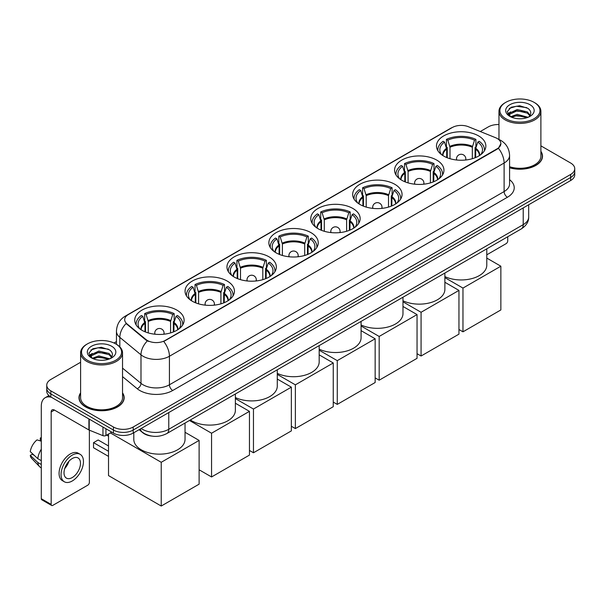 <?xml version="1.0" encoding="UTF-8"?>
<svg xmlns="http://www.w3.org/2000/svg" width="605" height="605" viewBox="0 0 605 605"><rect width="100%" height="100%" fill="white"/><g stroke="black" fill="none" stroke-linecap="round" stroke-linejoin="round"><path stroke-width="0.91" d="M311.015 232.675A24.692 14.255 0 0 0 284.108 229.582A24.692 14.255 0 0 0 268.862 242.756A24.692 14.255 0 0 0 276.099 252.829A24.692 14.255 0 0 0 303.007 255.923A24.692 14.255 0 0 0 318.245 242.756A24.692 14.255 0 0 0 311.015 232.675M436.719 160.098A24.692 14.255 0 0 0 409.812 157.013A24.692 14.255 0 0 0 394.566 170.179A24.692 14.255 0 0 0 401.803 180.26A24.692 14.255 0 0 0 428.711 183.345A24.692 14.255 0 0 0 443.949 170.179A24.692 14.255 0 0 0 436.719 160.098M394.815 184.291A24.692 14.255 0 0 0 367.908 181.197A24.692 14.255 0 0 0 352.67 194.371A24.692 14.255 0 0 0 359.899 204.452A24.692 14.255 0 0 0 386.807 207.538A24.692 14.255 0 0 0 402.045 194.371A24.692 14.255 0 0 0 394.815 184.291M352.912 208.483A24.692 14.255 0 0 0 326.004 205.39A24.692 14.255 0 0 0 310.766 218.564A24.692 14.255 0 0 0 317.996 228.645A24.692 14.255 0 0 0 344.903 231.73A24.692 14.255 0 0 0 360.149 218.564A24.692 14.255 0 0 0 352.912 208.483M269.112 256.868A24.692 14.255 0 0 0 242.204 253.775A24.692 14.255 0 0 0 226.966 266.941A24.692 14.255 0 0 0 234.196 277.022A24.692 14.255 0 0 0 261.103 280.115A24.692 14.255 0 0 0 276.341 266.941A24.692 14.255 0 0 0 269.112 256.868M227.208 281.06A24.692 14.255 0 0 0 200.3 277.967A24.692 14.255 0 0 0 185.062 291.134A24.692 14.255 0 0 0 192.292 301.214A24.692 14.255 0 0 0 219.199 304.307A24.692 14.255 0 0 0 234.445 291.134A24.692 14.255 0 0 0 227.208 281.06M176.879 310.115A24.692 14.255 0 0 0 149.972 307.03A24.692 14.255 0 0 0 134.726 320.196A24.692 14.255 0 0 0 141.956 330.277A24.692 14.255 0 0 0 168.863 333.37A24.692 14.255 0 0 0 184.109 320.196A24.692 14.255 0 0 0 176.879 310.115M478.615 135.906A24.692 14.255 0 0 0 451.708 132.82A24.692 14.255 0 0 0 436.47 145.986A24.692 14.255 0 0 0 443.699 156.067A24.692 14.255 0 0 0 470.607 159.16A24.692 14.255 0 0 0 485.853 145.986A24.692 14.255 0 0 0 478.615 135.906M497.197 138.492A12.576 7.26 0 0 0 495.518 137.683L468.391 126.717A12.576 7.26 0 0 0 452.283 127.526L128.366 314.539A12.576 7.26 0 0 0 124.683 319.674A12.576 7.26 0 0 0 126.959 323.841L145.949 339.503A12.576 7.26 0 0 0 165.15 340.471L497.197 148.762A12.576 7.26 0 0 0 500.88 143.627A12.576 7.26 0 0 0 497.197 138.492M151.673 436.069A13.976 8.069 180 0 1 142.833 432.772L139.097 429.686M80.609 392.849A22.597 13.045 0 0 0 78.975 397.719A22.597 13.045 0 0 0 85.6 406.938A22.597 13.045 0 0 0 110.216 409.767A22.597 13.045 0 0 0 124.169 397.719A22.597 13.045 0 0 0 122.535 392.849M500.88 143.627L498.414 148.255L497.197 149.14L163.736 341.485A16.305 9.415 60 0 1 169.43 356.254A18.634 10.761 180 0 1 143.082 356.254A18.634 10.761 180 0 1 140.988 354.817L119.828 337.371A18.634 10.761 180 0 1 116.455 331.2L116.455 344.313M80.609 362.274L50.843 379.456A13.976 8.069 0 0 0 46.751 385.166L46.751 391.253A13.976 8.069 0 0 0 50.843 396.956L113.43 433.089L113.43 430.049A13.976 8.069 0 0 0 133.198 430.049L570.659 177.484A13.976 8.069 0 0 0 574.75 171.775A13.976 8.069 0 0 1 570.659 177.484L133.198 430.049A13.976 8.069 0 0 1 113.43 430.049L50.843 393.916L113.43 430.049L113.43 427.001A13.976 8.069 0 0 0 133.198 427.001L570.659 174.437A13.976 8.069 0 0 0 574.75 168.734A13.976 8.069 0 0 0 570.659 163.025L540.893 145.843M46.751 388.206A13.976 8.069 0 0 0 50.843 393.916A13.976 8.069 0 0 1 46.751 388.206M148.777 341.485L145.949 340.055L126.112 323.531A16.305 10.905 129.5 0 0 119.828 337.371L119.828 346.884M509.576 167.774A22.597 13.045 0 0 0 542.519 156.181A22.597 13.045 0 0 0 540.893 151.318M498.966 124.539A13.976 8.069 0 0 0 488.303 126.891L480.287 131.519M116.455 341.575L113.997 342.997M46.751 385.166A13.976 8.069 0 0 0 50.843 390.868L113.43 427.001M113.43 433.089A13.976 8.069 0 0 0 133.198 433.089L570.659 180.524A13.976 8.069 0 0 0 574.75 174.822L574.75 168.734M486.783 254.818L506.09 243.671A2.329 1.346 120 0 0 507.739 240.813L507.739 236.737M505.765 118.716A20.033 11.563 0 0 0 534.094 118.716A20.033 11.563 0 0 0 534.094 102.358L534.752 102.737A20.963 12.1 0 0 1 540.893 111.297A20.963 12.1 0 0 1 527.953 122.482A20.963 12.1 0 0 1 505.107 119.858A20.963 12.1 0 0 1 498.966 111.297A20.963 12.1 0 0 1 505.107 102.737L505.765 102.358A20.033 11.563 0 0 0 505.765 118.716M509.576 166.708A20.963 12.1 0 0 0 540.893 156.181L540.893 111.297M509.576 167.623A22.362 12.909 0 0 0 542.292 156.181A22.362 12.909 0 0 0 540.893 151.689M510.605 116.765L517.199 114.368L528.097 117.279M511.603 117.219L517.199 115.578L526.963 117.695M510.423 116.674L509.395 114.413L509.758 113.029L517.199 109.535L527.371 111.917L530.161 115.222M509.425 116.009L509.395 114.413M509.47 115.011L509.758 114.239L517.199 110.745L527.371 113.12L529.844 115.721M528.536 117.098A10.527 6.08 0 0 0 528.989 116.697C531.674 113.77 531.319 110.987 527.923 108.34L519.687 105.754L511.195 107.229L507.247 111.607L509.803 116.289M530.01 104.718A14.255 8.228 0 0 0 509.879 104.703A14.255 8.228 0 0 0 509.788 116.319A14.255 8.228 0 0 0 509.849 116.357A14.255 8.228 0 0 0 530.071 116.319A14.255 8.228 0 0 0 530.01 104.718M529.882 116.425L530.91 115.729M534.752 102.737L534.094 102.358A20.033 11.563 0 0 0 505.765 102.358M509.236 108.431L516.375 106.246L526.743 107.629M507.867 114.315L509.811 112.931M513.025 111.683L516.375 111.07L524.762 111.789M513.025 116.508L516.375 115.903L524.762 116.621M507.648 113.921L510.62 111.925M446.702 157.542L446.702 149.155L444.516 142.084A21.334 12.319 0 0 0 441.015 153.851A21.334 12.319 0 0 0 441.559 154.653M447.246 157.761L447.246 147.461L446.422 146.985L446.422 139.377A23.293 13.446 0 0 1 475.901 139.377L474.509 140.179A21.334 12.319 0 0 0 447.813 140.179L449.999 147.249L449.999 158.707M472.323 158.707L472.323 147.249L474.509 140.179M444.879 276.583A25.622 14.792 0 0 0 472.104 278.534A25.622 14.792 0 0 0 486.783 265.156L486.783 248.837M475.901 139.377L475.901 146.985L475.076 147.461L475.076 157.761M444.516 142.084L443.125 141.283A23.293 13.446 0 0 0 437.869 149.79A23.293 13.446 0 0 0 437.937 150.826M447.813 140.179L446.422 139.377M484.386 150.826A23.293 13.446 0 0 0 484.454 149.79A23.293 13.446 0 0 0 479.198 141.283L477.806 142.084L475.772 148.263L475.613 157.542M480.763 154.653A21.334 12.319 0 0 0 481.3 153.851A21.334 12.319 0 0 0 477.806 142.084M462.969 331.82L462.969 288.078L500.857 266.208L500.857 309.949L462.969 331.82L458.953 329.498M462.969 288.078L444.879 277.635M486.783 258.078L500.857 266.208M404.805 181.734L404.805 173.348L402.612 166.277A21.334 12.319 0 0 0 399.118 178.044A21.334 12.319 0 0 0 399.655 178.846M405.342 181.954L405.342 171.654L404.518 171.177L404.518 163.569A23.293 13.446 0 0 1 433.997 163.569L432.605 164.371A21.334 12.319 0 0 0 405.91 164.371L408.095 171.442L408.095 182.892M430.42 182.892L430.42 171.442L432.605 164.371M402.983 300.776A25.622 14.792 0 0 0 430.2 302.727A25.622 14.792 0 0 0 444.879 289.349L444.879 273.029M433.997 163.569L433.997 171.177L433.172 171.654L433.172 181.954M402.612 166.277L401.221 165.475A23.293 13.446 0 0 0 395.965 173.983A23.293 13.446 0 0 0 396.033 175.019M405.91 164.371L404.518 163.569M442.482 175.019A23.293 13.446 0 0 0 442.55 173.983A23.293 13.446 0 0 0 437.294 165.475L435.902 166.277L433.868 172.448L433.709 181.734M438.859 178.846A21.334 12.319 0 0 0 439.404 178.044A21.334 12.319 0 0 0 435.902 166.277M421.072 356.012L421.072 312.271L458.953 290.4L458.953 334.141L421.072 356.012L417.049 353.691M421.072 312.271L402.983 301.819M444.879 282.27L458.953 290.4M362.902 205.927L362.902 197.532L360.716 190.469A21.334 12.319 0 0 0 357.215 202.236A21.334 12.319 0 0 0 357.752 203.038M363.446 206.146L363.446 195.846L362.614 195.37L362.614 187.762A23.293 13.446 0 0 1 392.101 187.762L390.709 188.563A21.334 12.319 0 0 0 364.006 188.563L366.199 195.634L366.199 207.084M388.516 207.084L388.516 195.634L390.709 188.563M361.079 324.968A25.622 14.792 0 0 0 388.297 326.919A25.622 14.792 0 0 0 402.983 313.541L402.983 297.221M392.101 187.762L392.101 195.37L391.269 195.846L391.269 206.146M360.716 190.469L359.325 189.66A23.293 13.446 0 0 0 354.061 198.175A23.293 13.446 0 0 0 354.137 199.211M364.006 188.563L362.614 187.762M400.578 199.211A23.293 13.446 0 0 0 400.654 198.175A23.293 13.446 0 0 0 395.39 189.66L393.999 190.469L391.964 196.64L391.813 205.927M396.963 203.038A21.334 12.319 0 0 0 397.5 202.236A21.334 12.319 0 0 0 393.999 190.469M379.169 380.205L379.169 336.456L417.049 314.585L417.049 358.334L379.169 380.205L375.153 377.883M379.169 336.456L361.079 326.012M402.983 306.463L417.049 314.585M320.998 230.119L320.998 221.725L318.812 214.662A21.334 12.319 0 0 0 315.311 226.429A21.334 12.319 0 0 0 315.855 227.23M321.542 230.339L321.542 220.038L320.718 219.562L320.718 211.954A23.293 13.446 0 0 1 350.197 211.954L348.805 212.756A21.334 12.319 0 0 0 322.11 212.756L324.295 219.827L324.295 231.276M346.62 231.276L346.62 219.827L348.805 212.756M319.175 349.153A25.622 14.792 0 0 0 346.393 351.112A25.622 14.792 0 0 0 361.079 337.734L361.079 321.414M350.197 211.954L350.197 219.562L349.372 220.038L349.372 230.339M318.812 214.662L317.421 213.852A23.293 13.446 0 0 0 312.165 222.368A23.293 13.446 0 0 0 312.233 223.404M322.11 212.756L320.718 211.954M358.682 223.404A23.293 13.446 0 0 0 358.75 222.368A23.293 13.446 0 0 0 353.494 213.852L352.102 214.662L350.068 220.833L349.909 230.119M355.059 227.23A21.334 12.319 0 0 0 355.596 226.429A21.334 12.319 0 0 0 352.102 214.662M337.265 404.397L337.265 360.648L375.153 338.777L375.153 382.519L337.265 404.397L333.249 402.075M337.265 360.648L319.175 350.204M361.079 330.655L375.153 338.777M279.102 254.312L279.102 245.917L276.909 238.846A21.334 12.319 0 0 0 273.415 250.621A21.334 12.319 0 0 0 273.952 251.423M279.639 254.531L279.639 244.231L278.814 243.754L278.814 236.147A23.293 13.446 0 0 1 308.293 236.147L306.901 236.948A21.334 12.319 0 0 0 280.206 236.948L282.391 244.019L282.391 255.469M304.716 255.469L304.716 244.019L306.901 236.948M277.279 373.346A25.622 14.792 0 0 0 304.496 375.304A25.622 14.792 0 0 0 319.175 361.926L319.175 345.606M308.293 236.147L308.293 243.754L307.469 244.231L307.469 254.531M276.909 238.846L275.517 238.045A23.293 13.446 0 0 0 270.261 246.56A23.293 13.446 0 0 0 270.329 247.596M280.206 236.948L278.814 236.147M316.778 247.596A23.293 13.446 0 0 0 316.846 246.56A23.293 13.446 0 0 0 311.59 238.045L310.199 238.846L308.164 245.025L308.005 254.312M313.156 251.423A21.334 12.319 0 0 0 313.7 250.621A21.334 12.319 0 0 0 310.199 238.846M295.369 428.582L295.369 384.84L333.249 362.97L333.249 406.711L295.369 428.582L291.345 426.268M295.369 384.84L277.279 374.397M319.175 354.848L333.249 362.97M237.198 278.504L237.198 270.11L235.012 263.039A21.334 12.319 0 0 0 231.511 274.814A21.334 12.319 0 0 0 232.048 275.608M237.742 278.724L237.742 268.423L236.91 267.947L236.91 260.339A23.293 13.446 0 0 1 266.397 260.339L265.005 261.141A21.334 12.319 0 0 0 238.302 261.141L240.495 268.212L240.495 279.661M262.812 279.661L262.812 268.212L265.005 261.141M235.375 397.538A25.622 14.792 0 0 0 262.593 399.497A25.622 14.792 0 0 0 277.279 386.119L277.279 369.799M266.397 260.339L266.397 267.947L265.565 268.423L265.565 278.724M235.012 263.039L233.621 262.237A23.293 13.446 0 0 0 228.357 270.745A23.293 13.446 0 0 0 228.433 271.789M238.302 261.141L236.91 260.339M274.874 271.789A23.293 13.446 0 0 0 274.95 270.745A23.293 13.446 0 0 0 269.686 262.237L268.295 263.039L266.26 269.217L266.109 278.504M271.259 275.608A21.334 12.319 0 0 0 271.796 274.814A21.334 12.319 0 0 0 268.295 263.039M253.465 452.774L253.465 409.033L291.345 387.162L291.345 430.904L253.465 452.774L249.449 450.453M253.465 409.033L235.375 398.589M277.279 379.04L291.345 387.162M195.294 302.697L195.294 294.302L193.108 287.231A21.334 12.319 0 0 0 189.607 298.999A21.334 12.319 0 0 0 190.151 299.8M195.838 302.916L195.838 292.616L195.014 292.132L195.014 284.524A23.293 13.446 0 0 1 224.493 284.524L223.101 285.333A21.334 12.319 0 0 0 196.406 285.333L198.591 292.397L198.591 303.854M220.916 303.854L220.916 292.397L223.101 285.333M190.356 419.976A25.622 14.792 0 0 0 191.634 420.77A25.622 14.792 0 0 0 219.554 423.976A25.622 14.792 0 0 0 235.375 410.311L235.375 393.984M224.493 284.524L224.493 292.132L223.668 292.616L223.668 302.916M193.108 287.231L191.717 286.43A23.293 13.446 0 0 0 186.461 294.938A23.293 13.446 0 0 0 186.529 295.974M196.406 285.333L195.014 284.524M232.978 295.974A23.293 13.446 0 0 0 233.046 294.938A23.293 13.446 0 0 0 227.79 286.43L226.399 287.231L224.364 293.41L224.205 302.697M229.355 299.8A21.334 12.319 0 0 0 229.892 298.999A21.334 12.319 0 0 0 226.399 287.231M211.561 476.967L211.561 433.225L249.449 411.355L249.449 455.096L211.561 476.967L199.113 469.783M211.561 433.225L189.486 420.483M235.375 403.233L249.449 411.355M144.966 331.752L144.966 323.365L142.772 316.294A21.334 12.319 0 0 0 139.271 328.061A21.334 12.319 0 0 0 139.815 328.863M145.502 331.971L145.502 321.671L144.678 321.195L144.678 313.587A23.293 13.446 0 0 1 174.157 313.587L172.765 314.388A21.334 12.319 0 0 0 146.07 314.388L148.255 321.459L148.255 332.909M170.58 332.909L170.58 321.459L172.765 314.388M133.796 432.749L133.796 439.366A25.622 14.792 0 0 0 141.298 449.825A25.622 14.792 0 0 0 169.226 453.032A25.622 14.792 0 0 0 185.039 439.366L185.039 423.046M174.157 313.587L174.157 321.195L173.332 321.671L173.332 331.971M142.772 316.294L141.381 315.492A23.293 13.446 0 0 0 136.125 324A23.293 13.446 0 0 0 136.193 325.036M146.07 314.388L144.678 313.587M182.642 325.036A23.293 13.446 0 0 0 182.71 324A23.293 13.446 0 0 0 177.454 315.492L176.063 316.294L174.028 322.465L173.869 331.752M179.019 328.863A21.334 12.319 0 0 0 179.564 328.061A21.334 12.319 0 0 0 176.063 316.294M108.522 456.389L93.533 447.738L93.533 442.641L108.522 451.292M161.232 506.03L161.232 462.288L199.113 440.417L199.113 484.159L161.232 506.03L108.522 475.598L108.522 434.019M161.232 462.288L110.397 432.938M185.039 432.288L199.113 440.417M93.533 442.641L98.146 439.979L108.522 445.968M105.936 428.764L105.936 435.517L111.781 432.136M51.538 397.356A18.634 10.761 -120 0 0 45.148 397.742A18.634 10.761 -120 0 0 41.291 406.273L41.291 498.709L51.175 504.411L51.175 411.982A4.659 2.692 60 0 1 52.136 409.85A4.659 2.692 60 0 1 54.465 410.077L88.912 429.966L88.912 418.932M51.175 504.411A2.329 1.346 120 0 0 51.652 505.477L41.775 499.775A2.329 1.346 -60 0 1 41.291 498.709M51.652 505.477A2.329 1.346 120 0 0 52.816 505.364L87.74 485.202A2.329 1.346 120 0 0 89.381 482.351L89.381 430.178M105.936 435.517A2.329 1.346 180 0 1 102.956 435.668L89.222 430.117A2.329 1.346 180 0 1 88.912 429.966M72.252 477.557A11.646 6.723 120 0 0 79.86 467.294A11.646 6.723 120 0 0 78.075 457.962A11.646 6.723 120 0 0 72.252 458.537A11.646 6.723 120 0 0 64.644 468.799A11.646 6.723 120 0 0 66.429 478.132A11.646 6.723 120 0 0 72.252 477.557M64.727 468.527A11.646 6.723 120 0 0 68.91 461.29M41.291 438.292L40.301 437.99L40.301 440.334L41.291 440.901M80.178 454.332L78.196 453.19A15.836 9.143 120 0 0 70.278 453.977A15.836 9.143 120 0 0 59.933 467.93A15.836 9.143 120 0 0 62.36 480.627L64.334 481.769A15.836 9.143 120 0 0 72.252 480.983A15.836 9.143 120 0 0 82.605 467.022A15.836 9.143 120 0 0 80.178 454.332A15.836 9.143 120 0 0 72.252 455.119A15.836 9.143 120 0 0 61.907 469.072A15.836 9.143 120 0 0 64.334 481.769M41.291 449.182A15.375 8.878 120 0 0 37.79 458.658L30.25 451.602A12.115 6.995 120 0 1 37.011 439.895L41.291 441.196M41.291 460.677L37.79 458.658M34.326 455.421L32.277 454.234L30.25 455.406L37.79 462.462L41.291 464.481M37.79 462.462A15.375 8.878 120 0 0 39.688 466.757A15.375 8.878 120 0 0 40.853 467.665L41.291 467.922M41.291 437.717A12.115 6.995 120 0 0 40.301 437.99M30.25 455.406A12.115 6.995 120 0 0 31.679 458.416L39.688 466.757M87.407 360.247A20.033 11.563 0 0 0 115.736 360.247A20.033 11.563 0 0 0 115.736 343.897L116.394 344.275A20.963 12.1 0 0 1 122.535 352.836A20.963 12.1 0 0 1 109.596 364.013A20.963 12.1 0 0 1 86.749 361.389A20.963 12.1 0 0 1 80.609 352.836A20.963 12.1 0 0 1 86.749 344.275L87.407 343.897A20.033 11.563 0 0 0 87.407 360.247M80.609 352.836L80.609 397.719A20.963 12.1 0 0 0 86.749 406.273A20.963 12.1 0 0 0 109.596 408.897A20.963 12.1 0 0 0 122.535 397.719L122.535 352.836M80.609 393.227A22.362 12.909 0 0 0 79.21 397.719A22.362 12.909 0 0 0 85.759 406.847A22.362 12.909 0 0 0 110.133 409.645A22.362 12.909 0 0 0 123.934 397.719A22.362 12.909 0 0 0 122.535 393.227M92.255 358.296L98.849 355.906L109.739 358.818M93.253 358.757L98.849 357.109L108.613 359.226M92.073 358.205L91.045 355.944L91.4 354.568L98.849 351.074L109.021 353.449L111.812 356.753M91.075 357.54L91.045 355.944M91.113 356.549L91.4 355.77L98.849 352.276L109.021 354.659L111.494 357.252M110.186 358.629A10.527 6.08 0 0 0 110.632 358.228C113.317 355.301 112.961 352.518 109.566 349.879L101.33 347.285L92.837 348.767L88.89 353.138L91.453 357.82M111.653 346.249A14.255 8.228 0 0 0 91.521 346.234A14.255 8.228 0 0 0 91.431 357.857A14.255 8.228 0 0 0 91.491 357.888A14.255 8.228 0 0 0 111.713 357.857A14.255 8.228 0 0 0 111.653 346.249M111.524 357.963L112.553 357.26M116.394 344.275L115.736 343.897A20.033 11.563 0 0 0 87.407 343.897M90.886 349.97L98.018 347.777L108.393 349.161M89.51 355.846L91.453 354.469M94.675 353.214L98.018 352.609L106.412 353.328M94.675 358.047L98.018 357.442L106.412 358.16M89.29 355.46L92.263 353.464M126.959 323.841L126.959 324.393M145.949 339.503L145.949 340.055M497.197 148.762L497.197 149.14M509.576 179.685A23.293 13.446 180 0 1 507.406 197.26L172.727 390.49A4.659 2.692 60 0 1 169.43 384.788L504.116 191.558A18.634 10.761 0 0 0 509.576 183.95L509.576 155.417A18.634 10.761 180 0 1 504.116 163.025A16.305 9.415 -120 0 0 498.414 148.255M172.727 390.49A23.293 13.446 180 0 1 139.785 390.49A23.293 13.446 180 0 1 137.176 388.697L122.535 376.628M147.34 340.918A16.305 10.905 129.5 0 0 140.988 354.817L140.988 383.351A18.634 10.761 0 0 0 143.082 384.788A18.634 10.761 0 0 0 169.43 384.788L169.43 356.254L504.116 163.025L504.116 191.558A4.659 2.692 60 0 0 507.406 197.26M509.576 155.417C509.259 148.717 506.309 143.695 500.736 140.352L498.384 139.203A16.305 7.638 112 0 0 498.165 139.12M126.982 315.492A16.305 9.415 -120 0 0 125.296 316.128C119.714 319.47 116.773 324.499 116.455 331.2M125.296 316.128L450.914 128.131A16.305 9.415 60 0 1 452.147 127.61M133.198 427.001L133.198 433.089M570.659 174.437L570.659 180.524M50.843 390.868L50.843 396.956M122.535 368.127L140.988 383.351A4.659 3.116 -50.5 0 1 137.176 388.697M141.169 428.491A18.634 10.761 0 0 0 142.417 429.285A18.634 10.761 0 0 0 168.772 429.285L523.219 224.652A18.634 10.761 0 0 0 528.679 217.044C528.815 221.664 526.35 225.62 521.291 228.917L166.844 433.551A9.317 5.377 60 0 0 168.772 429.285L168.772 412.549M523.219 207.916L523.219 224.652A9.317 5.377 60 0 1 521.291 228.917M140.413 428.922A9.317 6.231 129.5 0 0 142.039 431.955L139.21 429.618M446.702 149.155A18.263 10.542 0 0 0 442.898 155.583M472.323 147.249A18.263 10.542 0 0 0 449.999 147.249M446.55 148.263A18.483 10.671 0 0 0 442.716 155.462M472.475 146.357A18.483 10.671 0 0 0 449.84 146.357M479.606 155.462A18.483 10.671 0 0 0 475.772 148.263M479.425 155.583A18.263 10.542 0 0 0 475.613 149.155M456.919 160.03A4.659 2.692 180 0 1 456.503 158.918L456.503 159.985M465.82 159.985L465.82 158.918A4.659 2.692 180 0 1 465.404 160.03M404.805 173.348A18.263 10.542 0 0 0 400.994 179.776M430.42 171.442A18.263 10.542 0 0 0 408.095 171.442M404.647 172.448A18.483 10.671 0 0 0 400.812 179.655M430.571 170.549A18.483 10.671 0 0 0 407.944 170.549M437.702 179.655A18.483 10.671 0 0 0 433.868 172.448M437.521 179.776A18.263 10.542 0 0 0 433.709 173.348M415.015 184.222A4.659 2.692 180 0 1 414.599 183.111L414.599 184.177M423.916 184.177L423.916 183.111A4.659 2.692 180 0 1 423.5 184.222M362.902 197.532A18.263 10.542 0 0 0 359.098 203.961M388.516 195.634A18.263 10.542 0 0 0 366.199 195.634M362.75 196.64A18.483 10.671 0 0 0 358.916 203.847M388.675 194.742A18.483 10.671 0 0 0 366.04 194.742M395.799 203.847A18.483 10.671 0 0 0 391.964 196.64M395.617 203.961A18.263 10.542 0 0 0 391.813 197.532M373.111 208.415A4.659 2.692 180 0 1 372.695 207.303L372.695 208.37M382.012 208.37L382.012 207.303A4.659 2.692 180 0 1 381.604 208.415M320.998 221.725A18.263 10.542 0 0 0 317.194 228.153M346.62 219.827A18.263 10.542 0 0 0 324.295 219.827M320.847 220.833A18.483 10.671 0 0 0 317.012 228.04M346.771 218.934A18.483 10.671 0 0 0 324.136 218.934M353.902 228.04A18.483 10.671 0 0 0 350.068 220.833M353.721 228.153A18.263 10.542 0 0 0 349.909 221.725M331.215 232.607A4.659 2.692 180 0 1 330.799 231.496L330.799 232.562M340.116 232.562L340.116 231.496A4.659 2.692 180 0 1 339.7 232.607M279.102 245.917A18.263 10.542 0 0 0 275.29 252.345M304.716 244.019A18.263 10.542 0 0 0 282.391 244.019M278.943 245.025A18.483 10.671 0 0 0 275.109 252.232M304.867 243.127A18.483 10.671 0 0 0 282.24 243.127M311.998 252.232A18.483 10.671 0 0 0 308.164 245.025M311.817 252.345A18.263 10.542 0 0 0 308.005 245.917M289.311 256.8A4.659 2.692 180 0 1 288.895 255.688L288.895 256.754M298.212 256.754L298.212 255.688A4.659 2.692 180 0 1 297.796 256.8M237.198 270.11A18.263 10.542 0 0 0 233.394 276.538M262.812 268.212A18.263 10.542 0 0 0 240.495 268.212M237.047 269.217A18.483 10.671 0 0 0 233.212 276.424M262.971 267.312A18.483 10.671 0 0 0 240.336 267.312M270.095 276.424A18.483 10.671 0 0 0 266.26 269.217M269.913 276.538A18.263 10.542 0 0 0 266.109 270.11M247.407 280.985A4.659 2.692 180 0 1 246.991 279.881L246.991 280.947M256.308 280.947L256.308 279.881A4.659 2.692 180 0 1 255.9 280.985M195.294 294.302A18.263 10.542 0 0 0 191.49 300.73M220.916 292.397A18.263 10.542 0 0 0 198.591 292.397M195.143 293.41A18.483 10.671 0 0 0 191.309 300.617M221.067 291.504A18.483 10.671 0 0 0 198.432 291.504M228.198 300.617A18.483 10.671 0 0 0 224.364 293.41M228.017 300.73A18.263 10.542 0 0 0 224.205 294.302M205.511 305.177A4.659 2.692 180 0 1 205.095 304.065L205.095 305.132M214.412 305.132L214.412 304.065A4.659 2.692 180 0 1 213.996 305.177M144.966 323.365A18.263 10.542 0 0 0 141.154 329.793M170.58 321.459A18.263 10.542 0 0 0 148.255 321.459M144.807 322.465A18.483 10.671 0 0 0 140.973 329.672M170.731 320.567A18.483 10.671 0 0 0 148.104 320.567M177.862 329.672A18.483 10.671 0 0 0 174.028 322.465M177.681 329.793A18.263 10.542 0 0 0 173.869 323.365M155.175 334.24A4.659 2.692 180 0 1 154.759 333.128L154.759 334.194M164.076 334.194L164.076 333.128A4.659 2.692 180 0 1 163.66 334.24M51.175 411.982L54.465 410.077M89.222 419.114L89.222 430.117M102.956 435.668L102.956 427.039M450.914 128.131L453.901 126.74M166.844 433.551C159.342 437.317 151.847 437.317 144.353 433.551L142.039 431.955M528.679 217.044L528.679 204.762M542.292 158.049L542.292 156.181M498.966 139.445L498.966 111.297M437.869 150.713L437.869 149.79M484.454 150.713L484.454 149.79M465.82 158.918A4.659 4.659 0 0 0 458.832 154.888A4.659 4.659 0 0 0 456.503 158.918M395.965 174.905L395.965 173.983M442.55 174.905L442.55 173.983M423.916 183.111A4.659 4.659 0 0 0 416.928 179.08A4.659 4.659 0 0 0 414.599 183.111M354.061 199.098L354.061 198.175M400.654 199.098L400.654 198.175M382.012 207.303A4.659 4.659 0 0 0 375.024 203.265A4.659 4.659 0 0 0 372.695 207.303M312.165 223.29L312.165 222.368M358.75 223.29L358.75 222.368M340.116 231.496A4.659 4.659 0 0 0 333.128 227.457A4.659 4.659 0 0 0 330.799 231.496M270.261 247.483L270.261 246.56M316.846 247.483L316.846 246.56M298.212 255.688A4.659 4.659 0 0 0 291.224 251.65A4.659 4.659 0 0 0 288.895 255.688M228.357 271.675L228.357 270.745M274.95 271.675L274.95 270.745M256.308 279.881A4.659 4.659 0 0 0 249.321 275.842A4.659 4.659 0 0 0 246.991 279.881M186.461 295.868L186.461 294.938M233.046 295.868L233.046 294.938M214.412 304.065A4.659 4.659 0 0 0 207.424 300.035A4.659 4.659 0 0 0 205.095 304.065M136.125 324.923L136.125 324M182.71 324.923L182.71 324M164.076 333.128A4.659 4.659 0 0 0 157.088 329.097A4.659 4.659 0 0 0 154.759 333.128M108.522 436.16L106.677 435.093M45.148 397.742L48.922 395.572M123.934 399.587L123.934 397.719M79.21 399.587L79.21 397.719"/></g></svg>
